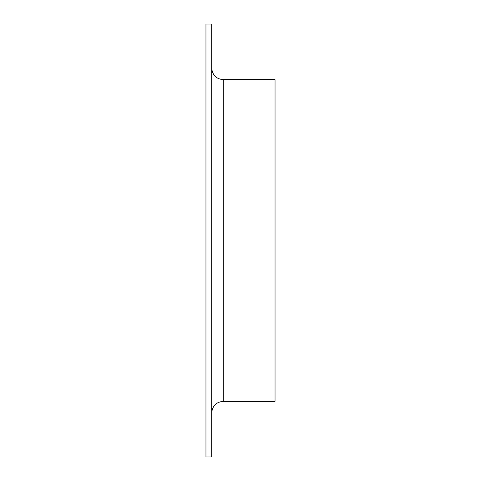 <?xml version="1.0" encoding="UTF-8"?>
<svg xmlns="http://www.w3.org/2000/svg" width="481" height="481" viewBox="0 0 481 481"><rect width="100%" height="100%" fill="white"/><g stroke="black" fill="none" stroke-linecap="round" stroke-linejoin="round"><path stroke-width="0.72" d="M205.958 456.95L205.958 24.05L211.718 24.05L211.718 456.95L205.958 456.95M211.718 412.854C212.398 405.862 216.24 402.026 223.232 401.34L275.042 401.34L275.042 79.66L223.232 79.66C216.24 78.98 212.398 75.138 211.718 68.146M223.232 401.34L223.232 79.66"/></g></svg>
